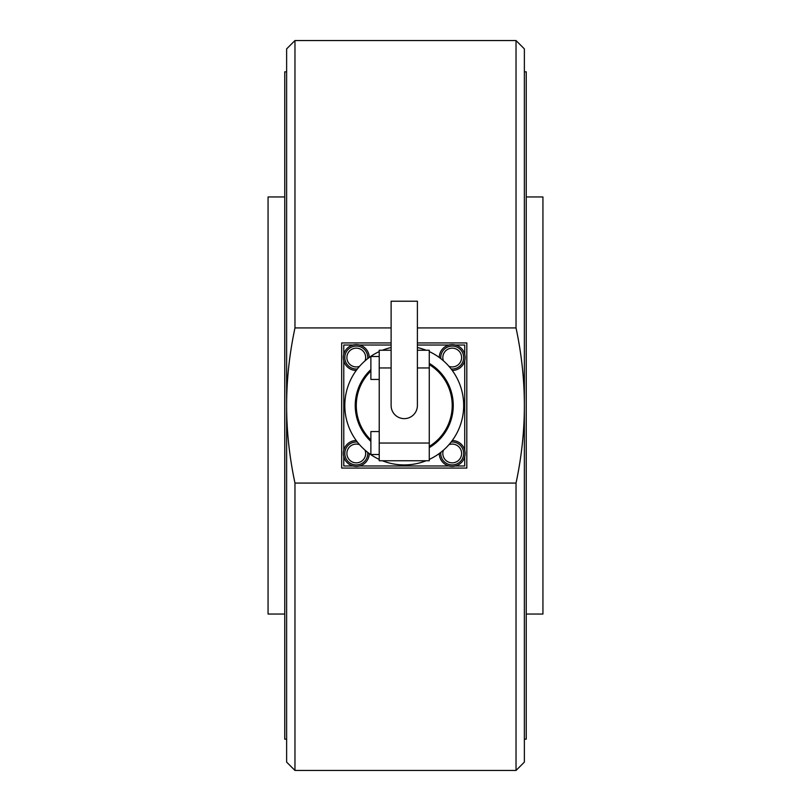 <?xml version="1.0" encoding="UTF-8"?>
<svg xmlns="http://www.w3.org/2000/svg" width="811" height="811" viewBox="0 0 811 811"><rect width="100%" height="100%" fill="white"/><g stroke="black" fill="none" stroke-linecap="round" stroke-linejoin="round"><path stroke-width="1.22" d="M417.391 327.918L516.029 327.918C521.595 354.083 524.382 379.943 524.372 405.5C524.382 431.057 521.595 456.917 516.029 483.082L294.971 483.082C289.405 456.917 286.618 431.057 286.628 405.5C286.618 379.943 289.405 354.083 294.971 327.918L391.115 327.918M286.628 405.5L286.628 762.107L286.628 739.166L284.752 739.166L284.752 71.834L286.628 71.834L286.628 48.893L286.628 405.5M294.971 327.918L294.971 40.55L516.029 40.55L516.029 327.918M286.628 762.107L294.971 770.45L294.971 483.082M516.029 483.082L516.029 770.45L524.372 762.107L524.372 48.893L516.029 40.55M526.248 196.961L542.934 196.961L542.934 614.039L526.248 614.039M524.372 71.834L526.248 71.834L526.248 739.166L524.372 739.166M417.391 342.941L466.812 342.941L466.812 468.059L341.684 468.059L341.684 342.941L391.115 342.941M284.752 614.039L268.066 614.039L268.066 196.961L284.752 196.961M404.253 301.226L391.115 301.226L391.115 405.5A13.138 13.138 0 0 0 404.253 418.638A13.138 13.138 0 0 0 417.391 405.5L417.391 301.226L404.253 301.226M426.12 460.76A59.436 59.436 0 0 1 382.376 460.76M379.224 459.411A59.436 59.436 0 0 1 379.224 351.589M382.376 350.24A59.436 59.436 0 0 1 391.115 347.534M370.88 441.397A49.005 49.005 0 0 1 370.88 369.603M370.88 439.957A47.961 47.961 0 0 1 370.88 371.043M379.224 431.564L370.88 431.564L370.88 454.505L379.224 454.505M379.224 356.495L370.88 356.495L370.88 379.436L379.224 379.436M429.272 364.585A47.961 47.961 0 0 1 429.272 446.415M429.272 363.369A49.005 49.005 0 0 1 429.272 447.631M417.391 347.534A59.436 59.436 0 0 1 426.12 350.24M429.272 351.589A59.436 59.436 0 0 1 429.272 459.411M464.723 354.275L464.723 345.02L455.468 345.02M448.959 345.02L417.391 345.02M391.115 345.02L359.537 345.02M353.028 345.02L343.773 345.02L343.773 354.275M343.773 360.794L343.773 450.206M343.773 456.725L343.773 465.98L353.028 465.98M464.723 456.725L464.723 465.98L455.468 465.98M448.959 465.98L359.537 465.98M464.723 450.206L464.723 360.794M391.115 350.24L379.224 350.24L379.224 460.76L429.272 460.76L429.272 350.24L417.391 350.24M452.264 440.535A12.925 12.925 0 0 1 465.139 453.491A12.925 12.925 0 0 1 452.214 466.396A12.925 12.925 0 0 1 439.288 453.511M439.288 357.489A12.925 12.925 0 0 1 452.214 344.604A12.925 12.925 0 0 1 465.139 357.509A12.925 12.925 0 0 1 452.264 370.465M356.242 370.465A12.925 12.925 0 0 1 343.357 357.509A12.925 12.925 0 0 1 356.282 344.604A12.925 12.925 0 0 1 369.218 357.489M369.218 453.511A12.925 12.925 0 0 1 356.282 466.396A12.925 12.925 0 0 1 343.357 453.491A12.925 12.925 0 0 1 356.242 440.535M451.119 368.954A11.466 11.466 0 0 0 463.679 357.539A11.466 11.466 0 0 0 452.214 346.064A11.466 11.466 0 0 0 440.799 358.634M356.282 441.995A11.466 11.466 0 0 1 357.377 442.046A11.466 11.466 0 0 0 344.817 453.461A11.466 11.466 0 0 0 356.282 464.936A11.466 11.466 0 0 0 367.697 452.366A11.466 11.466 0 0 1 356.282 464.936M440.799 452.366A11.466 11.466 0 0 0 452.214 464.936A11.466 11.466 0 0 0 463.679 453.461A11.466 11.466 0 0 0 451.119 442.046M356.282 346.064A11.466 11.466 0 0 1 367.697 358.634A11.466 11.466 0 0 0 356.282 346.064A11.466 11.466 0 0 0 344.817 357.539A11.466 11.466 0 0 0 357.377 368.954A11.466 11.466 0 0 1 356.282 369.005M379.224 367.961L391.115 367.961M417.391 367.961L429.272 367.961M379.224 443.039L429.272 443.039M452.214 369.005A11.466 11.466 0 0 0 463.679 357.539A11.466 11.466 0 0 0 452.214 346.064M443.414 360.794A9.387 9.387 0 0 1 452.214 348.152A9.387 9.387 0 0 1 461.601 357.539A9.387 9.387 0 0 1 448.959 366.339M365.082 450.206A9.387 9.387 0 0 1 356.282 462.848A9.387 9.387 0 0 1 346.895 453.461A9.387 9.387 0 0 1 359.547 444.661M452.214 464.936A11.466 11.466 0 0 0 463.679 453.461A11.466 11.466 0 0 0 452.214 441.995M448.959 444.661A9.387 9.387 0 0 1 461.601 453.461A9.387 9.387 0 0 1 452.214 462.848A9.387 9.387 0 0 1 443.414 450.206M359.547 366.339A9.387 9.387 0 0 1 346.895 357.539A9.387 9.387 0 0 1 356.282 348.152A9.387 9.387 0 0 1 365.082 360.794M286.628 48.893L294.971 40.55M294.971 770.45L516.029 770.45"/></g></svg>
